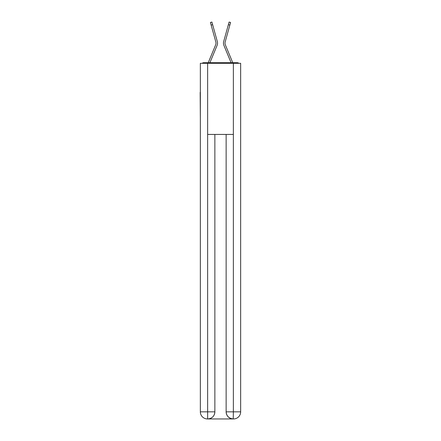 <?xml version="1.0" encoding="UTF-8"?>
<svg xmlns="http://www.w3.org/2000/svg" width="441" height="441" viewBox="0 0 441 441"><rect width="100%" height="100%" fill="white"/><g stroke="black" fill="none" stroke-linecap="round" stroke-linejoin="round"><path stroke-width="0.66" d="M240.654 118.783L240.654 68.757M200.346 92.351L200.346 68.757M200.17 92.351L200.346 118.783M238.846 63.306A2.37 2.37 0 0 0 237.275 62.71L203.725 62.71A2.37 2.37 0 0 0 202.154 63.306M203.725 62.71L208.262 62.71A7.469 7.469 0 0 1 208.444 62.22L215.66 44.833A4.388 4.388 0 0 0 215.836 41.978L210.423 22.463L211.906 22.05L212.639 24.679L211.151 25.087M209.91 62.71L217.082 45.423L209.91 62.71L217.082 45.423L209.91 62.71L217.082 45.423L209.91 62.71L217.082 45.423L209.91 62.71L217.082 45.423L209.91 62.71L217.082 45.423L209.91 62.71L217.082 45.423L209.91 62.71L217.082 45.423L209.91 62.71L217.082 45.423L209.91 62.71L217.082 45.423L209.91 62.71L211.256 62.71M229.744 62.71L231.09 62.71L223.918 45.423A5.926 5.926 0 0 1 223.681 41.57L229.094 22.05L230.577 22.463L229.849 25.087L228.361 24.679M225.34 44.833A4.388 4.388 0 0 1 225.164 41.978A4.388 4.388 0 0 0 225.34 44.833A4.388 4.388 0 0 1 225.164 41.978A4.388 4.388 0 0 0 225.34 44.833A4.388 4.388 0 0 1 225.164 41.978A4.388 4.388 0 0 0 225.34 44.833A4.388 4.388 0 0 1 225.164 41.978A4.388 4.388 0 0 0 225.34 44.833A4.388 4.388 0 0 1 225.164 41.978A4.388 4.388 0 0 0 225.34 44.833A4.388 4.388 0 0 1 225.164 41.978A4.388 4.388 0 0 0 225.34 44.833A4.388 4.388 0 0 1 225.164 41.978A4.388 4.388 0 0 0 225.34 44.833A4.388 4.388 0 0 1 225.164 41.978A4.388 4.388 0 0 0 225.34 44.833A4.388 4.388 0 0 1 225.164 41.978A4.388 4.388 0 0 0 225.34 44.833A4.388 4.388 0 0 1 225.164 41.978A4.388 4.388 0 0 0 225.34 44.833L232.556 62.22A7.469 7.469 0 0 1 232.738 62.71L237.275 62.71M215.66 44.833A4.388 4.388 0 0 0 215.836 41.978A4.388 4.388 0 0 1 215.66 44.833A4.388 4.388 0 0 0 215.836 41.978A4.388 4.388 0 0 1 215.66 44.833A4.388 4.388 0 0 0 215.836 41.978A4.388 4.388 0 0 1 215.66 44.833A4.388 4.388 0 0 0 215.836 41.978A4.388 4.388 0 0 1 215.66 44.833A4.388 4.388 0 0 0 215.836 41.978A4.388 4.388 0 0 1 215.66 44.833A4.388 4.388 0 0 0 215.836 41.978A4.388 4.388 0 0 1 215.66 44.833A4.388 4.388 0 0 0 215.836 41.978A4.388 4.388 0 0 1 215.66 44.833A4.388 4.388 0 0 0 215.836 41.978A4.388 4.388 0 0 1 215.66 44.833A4.388 4.388 0 0 0 215.836 41.978A4.388 4.388 0 0 1 215.66 44.833M207.639 63.306L207.639 134.433L233.361 134.433L233.361 63.306L200.346 63.306L200.346 411.839A7.111 7.111 0 0 0 207.457 418.95L233.245 418.95A7.111 7.111 0 0 1 226.134 411.839L226.134 134.433L226.134 411.839C226.492 416.028 228.862 418.399 233.245 418.95L233.361 411.839L240.654 411.839A7.111 7.111 0 0 1 233.543 418.95L233.41 418.95M233.361 63.306L240.654 63.306L240.654 411.839M214.866 134.433L214.866 411.839A7.111 7.111 0 0 1 207.755 418.95C212.154 418.492 214.524 416.117 214.866 411.839L214.866 134.433M200.346 411.839A7.111 7.111 0 0 0 207.457 418.95A7.111 7.111 0 0 1 200.346 411.839L207.639 411.839L207.639 418.95M231.09 62.71L223.918 45.423M217.082 45.423A5.926 5.926 0 0 0 217.319 41.57L212.639 24.679M225.164 41.978L229.849 25.087M214.866 411.839L207.639 411.839L207.639 134.433M226.134 411.839L233.361 411.839L233.361 134.433"/></g></svg>
